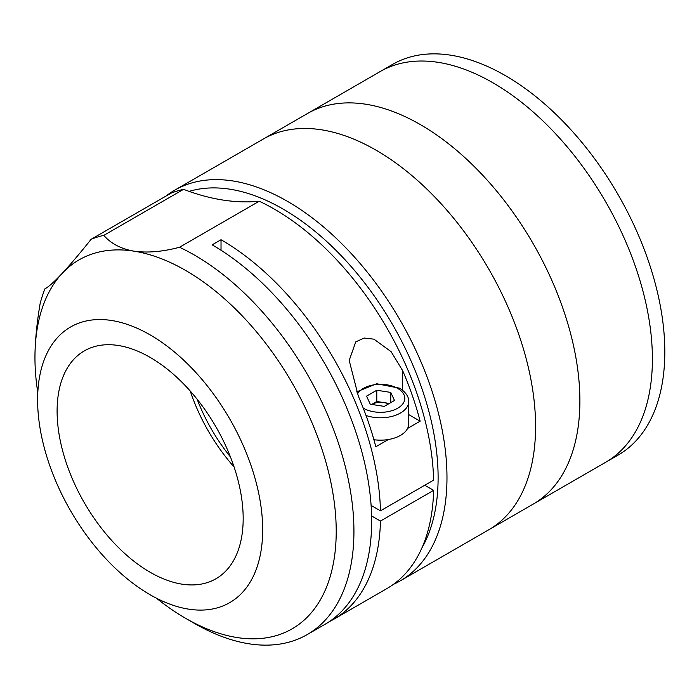 <?xml version="1.0" encoding="UTF-8"?>
<svg xmlns="http://www.w3.org/2000/svg" width="699" height="699" viewBox="0 0 699 699"><rect width="100%" height="100%" fill="white"/><g stroke="black" fill="none" stroke-linecap="round" stroke-linejoin="round"><path stroke-width="1.05" d="M165.978 196.078A225.559 130.224 60 0 1 174.706 190.189L380.125 71.586A225.559 130.224 60 0 1 492.9 82.762A225.559 130.224 60 0 1 640.258 281.522A225.559 130.224 60 0 1 605.684 462.266L618.099 455.101A225.559 130.224 60 0 0 652.674 274.358A225.559 130.224 60 0 0 505.325 75.588A225.559 130.224 60 0 0 392.55 64.422L380.125 71.586A225.559 130.224 60 0 1 492.9 82.762A225.559 130.224 60 0 1 640.258 281.522A225.559 130.224 60 0 1 605.684 462.266L533.171 504.128A225.559 130.224 60 0 0 567.745 323.384A225.559 130.224 60 0 0 420.396 124.623A225.559 130.224 60 0 0 307.612 113.448A225.559 130.224 60 0 1 384.249 108.546A225.559 130.224 60 0 1 559.829 299.871A225.559 130.224 60 0 1 533.171 504.128L488.872 529.711A225.559 130.224 60 0 0 523.446 348.967A225.559 130.224 60 0 0 376.088 150.198A225.559 130.224 60 0 0 263.313 139.031A225.559 130.224 60 0 1 339.95 134.129A225.559 130.224 60 0 1 515.521 325.446A225.559 130.224 60 0 1 488.872 529.711L400.256 580.869A225.559 130.224 60 0 1 393.415 584.364M174.706 190.189A225.559 130.224 60 0 1 287.481 201.356A225.559 130.224 60 0 1 434.839 400.125A225.559 130.224 60 0 1 400.256 580.869M421.89 547.981A219.294 126.606 -120 0 0 283.051 209.036A219.294 126.606 -120 0 0 189.141 191.386M230.434 456.91A125.313 72.347 60 0 1 197.144 399.243M234.095 466.993A131.578 75.964 60 0 1 190.233 391.029M150.136 572.254A131.578 75.964 60 0 1 64.186 456.307A131.578 75.964 60 0 1 84.352 350.872A131.578 75.964 60 0 1 150.136 357.39A131.578 75.964 60 0 1 236.096 473.337A131.578 75.964 60 0 1 215.93 578.772A131.578 75.964 60 0 1 150.136 572.254M150.136 334.882A159.145 91.884 60 0 1 254.104 475.119A159.145 91.884 60 0 1 229.709 602.643A159.145 91.884 60 0 1 150.136 594.762A159.145 91.884 60 0 1 46.178 454.525A159.145 91.884 60 0 1 70.573 327.001A159.145 91.884 60 0 1 150.136 334.882M259.25 201.216L179.503 247.263A225.559 130.224 60 0 1 194.444 255.074A225.559 130.224 60 0 1 341.794 453.834A225.559 130.224 60 0 1 307.219 634.578A225.559 130.224 60 0 1 194.444 623.412L194.444 623.412A225.559 130.224 60 0 1 194.436 623.412L185.585 618.292A213.029 122.989 -120 0 0 336.219 531.327A213.029 122.989 -120 0 0 185.585 270.417A213.029 122.989 -120 0 0 134.059 251.168C121.076 248.931 110.992 243.671 103.819 235.371L183.566 189.333A313.274 180.866 60 0 0 259.25 201.216A225.559 130.224 60 0 1 274.191 209.036A225.559 130.224 60 0 1 433.625 480.134L380.457 510.829L371.108 505.429M307.219 634.578L324.948 624.347A225.559 130.224 -120 0 0 359.522 443.603A225.559 130.224 -120 0 0 212.164 244.842L221.024 239.731A225.559 130.224 60 0 1 380.457 510.829M371.597 515.941L380.457 521.061A225.559 130.224 60 0 1 333.807 619.235A225.559 130.224 60 0 1 329.29 621.638M380.457 521.061L433.625 490.366A225.559 130.224 60 0 1 386.966 588.541L333.807 619.235M179.503 247.263C162.684 251.754 147.533 253.055 134.059 251.168A213.029 122.989 -120 0 0 62.194 273.353A213.029 122.989 -120 0 0 34.95 357.39C35.081 341.095 36.811 323.174 40.123 303.637A225.559 130.224 60 0 1 44.928 288.801C48.554 286.948 54.304 281.802 62.194 273.353C70.459 264.475 80.105 253.117 91.132 239.285A225.559 130.224 60 0 1 103.819 235.371M45.47 288.504L46.029 288.163M221.024 250.242L221.024 239.731M433.625 490.366L424.765 485.246M156.48 598.222A213.029 122.989 -120 0 0 185.585 618.292L194.444 623.412M388.356 439.531L375.826 446.766A225.559 130.224 -120 0 0 358.369 396.272L349.194 360.431L355.747 341.89L364.144 338.028L373.965 339.172L391.117 351.684L402.668 370.688A225.559 130.224 60 0 1 420.134 421.182L407.604 428.417M408.714 414.594L420.134 421.182M91.132 239.285L170.879 193.247A225.559 130.224 60 0 1 183.566 189.333M34.95 357.39A213.029 122.989 -120 0 0 37.79 392.628M388.452 403.97A12.53 7.235 0 0 0 383.76 402.58A12.53 7.235 0 0 0 371.685 404.441L376.778 401.497L376.778 390.243L390.75 392.41L394.498 400.475L384.267 406.381L370.287 404.223L366.547 396.15L376.778 390.243M366.023 415.477A28.196 16.278 180 0 0 394.419 415.678A28.196 16.278 180 0 0 408.714 401.514L408.714 423.891A28.196 16.278 180 0 1 373.913 439.715M390.75 402.641L390.75 392.41M376.778 401.497L389.352 403.445M402.668 370.688L402.668 390.269M363.262 408.172A24.282 14.015 0 0 0 363.349 408.225A24.282 14.015 0 0 0 397.687 408.225A24.282 14.015 0 0 0 397.687 388.408A24.282 14.015 0 0 0 357.416 394.018M408.714 401.514C408.836 399.942 408.775 394.096 399.645 388.207L376.674 383.742L356.551 391.912"/></g></svg>
